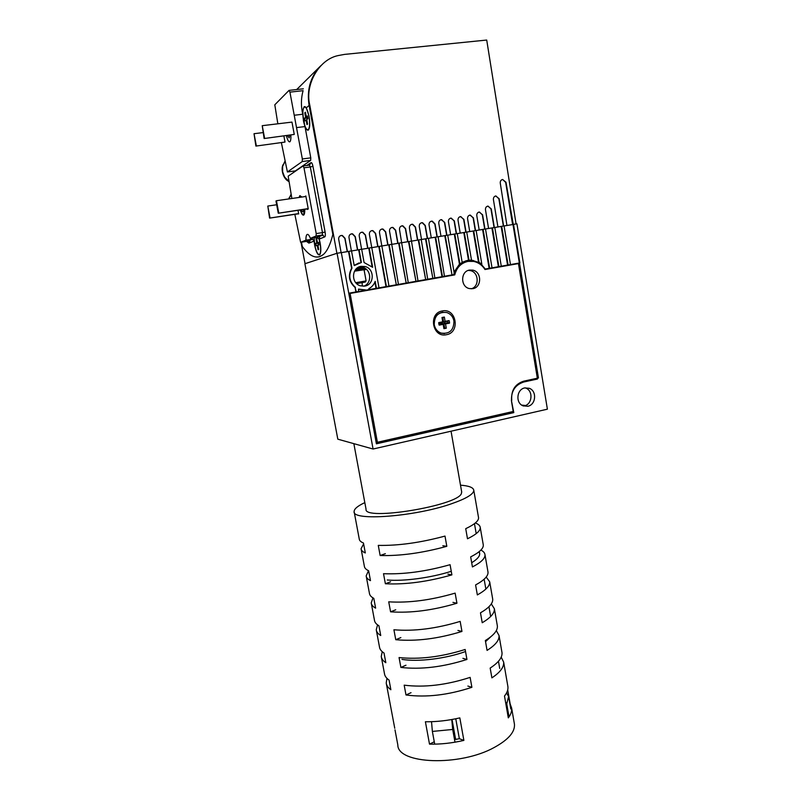 <?xml version="1.0" encoding="UTF-8"?>
<svg xmlns="http://www.w3.org/2000/svg" width="801" height="801" viewBox="0 0 801 801"><rect width="100%" height="100%" fill="white"/><g stroke="black" fill="none" stroke-linecap="round" stroke-linejoin="round"><path stroke-width="1.2" d="M366.227 269.196L354.533 271.159M364.075 269.777L366.327 269.296M366.397 290.092L358.488 289.091L358.528 291.484L368.991 289.632L368.82 288.67C371.834 287.098 373.957 284.655 375.188 281.361L376.44 288.31L388.966 286.097L379.504 232.801C379.354 230.788 380.185 229.527 382.007 229.016L382.948 229.016L385.681 231.819L388.004 244.956L388.976 244.796M365.276 289.842L358.528 289.331M364.735 268.145L355.183 270.107M362.132 282.663L362.302 286.087M354.523 271.179L364.075 269.757M364.715 286.097C374.568 284.876 374.788 268.575 364.956 266.513L361.121 266.343C351.449 267.464 350.868 283.374 360.4 285.817L364.715 286.097M363.614 286.217C371.964 283.694 371.554 269.827 363.043 267.374L355.904 269.216M527.809 406.267C535.989 404.865 537.141 390.958 529.281 388.295L524.755 387.924C516.665 389.256 515.333 402.973 523.013 405.817L527.809 406.267M523.504 406.017L524.224 405.887C532.355 404.495 533.496 390.688 525.686 388.044L525.146 387.854M340.555 235.664L342.137 235.564L344.83 238.368L347.264 251.654L341.316 252.625L351.519 250.903L354.202 265.602L361.391 262.478L359.058 249.662L361.672 249.241L364.085 262.528L372.645 267.294L369.171 248.01L371.764 247.589L379.013 287.859M348.525 251.454L351.599 268.295C347.804 275.564 348.976 281.962 355.113 287.499L355.924 291.954L348.765 293.216L453.777 274.613L454.207 272.971L447.699 235.144L445.236 235.554L452.014 274.923L453.777 274.613M454.047 272.09L459.454 264.18L462.177 262.468L457.241 233.582L460.205 233.121L458.032 220.275C457.902 218.313 458.693 217.081 460.425 216.59L463.899 219.344L466.062 232.14M462.147 262.297L467.434 260.405L471.489 260.085L466.723 232.03L469.726 231.569L467.574 218.753C467.434 216.791 468.235 215.569 469.957 215.089L473.401 217.822L475.544 230.588M525.476 405.496L521.701 405.096M364.085 269.817L366.457 269.416M355.043 270.317L365.626 268.725M368.991 289.632L376.44 288.31M374.898 282.092L376.039 288.39M494.818 227.484L504.059 225.912L510.467 264.57L509.937 264.67L519.879 262.908L513.531 224.36L516.925 223.809L547.393 409.181L373.076 449.021L337.812 439.178L304.901 263.719L337.071 253.266L373.076 449.021M501.676 226.303L508.104 264.991L510.467 264.57M466.733 232.08L476.144 230.488L481.842 264.28L481.341 264.38L485.286 269.036L489.121 268.355L482.592 229.486L476.144 230.518L485.506 228.956L492.024 267.834L491.514 267.935L498.372 266.713L491.904 227.965L485.506 228.976L501.156 226.443L507.574 265.091L508.104 264.991M494.808 227.434L501.276 266.202L500.755 266.292L507.574 265.091M492.415 227.824L498.893 266.623L501.276 266.202M498.372 266.713L498.893 266.623M483.093 229.346L489.631 268.265L492.024 267.834M489.121 268.355L489.631 268.265M473.721 230.888L479.028 262.297L481.842 264.28M469.726 231.569L473.221 231.018L478.527 262.398L479.028 262.297M471.489 260.085L478.527 262.398M457.251 233.642L466.723 232.03M464.28 232.43L468.996 260.155M460.205 233.121L463.799 232.56L468.505 260.255M459.454 264.18L454.307 234.122L447.709 235.174L457.241 233.582M454.788 233.982L459.934 264.08M438.107 236.776L445.236 235.554M438.107 236.746L444.765 235.684L452.014 274.923M421.236 239.539L428.445 238.297L434.873 277.967L441.992 276.705L435.153 237.256L428.445 238.328L438.097 236.716L444.455 276.265L451.534 275.013M435.614 237.126L442.462 276.615L444.925 276.185M425.942 238.708L432.84 278.317L435.323 277.877M411.303 224.44L412.505 224.35L415.248 227.144L417.521 240.15L411.484 241.131L425.491 238.838L432.84 278.317M421.226 239.479L427.714 279.229L432.39 278.408M418.723 239.889L425.671 279.589L428.165 279.149M418.272 240.02L425.671 279.589M401.401 226.012L402.643 225.922L405.376 228.716L407.679 241.762L401.641 242.743L411.464 241.081L418.012 280.951L425.221 279.679M408.931 241.491L415.949 281.311L418.462 280.871M408.5 241.622L415.949 281.311M391.429 227.594L392.71 227.504L395.454 230.298L397.777 243.384L391.749 244.365L401.631 242.693L408.26 282.683L415.509 281.391M399.088 243.114L406.167 283.043L408.69 282.603M398.668 243.234L406.167 283.043M381.386 229.186L382.728 229.096L385.461 231.889L387.804 245.016L381.787 245.997L391.739 244.315L398.437 284.415L405.737 283.123M389.176 244.736L396.315 284.786L398.858 284.335M388.765 244.856L396.315 284.786M388.966 286.097L395.904 284.866M371.284 230.788L372.675 230.698L375.399 233.491L377.762 246.658L371.774 247.639L381.847 245.957M379.203 246.368L386.412 286.548M378.803 246.488L386.002 286.618M361.111 232.4L362.563 232.31L365.276 235.104L367.659 248.31L361.682 249.291L368.77 248.13L372.125 266.703M350.868 234.032L352.38 233.932L355.083 236.736L357.496 249.982L351.529 250.953L358.678 249.782L360.991 262.528M354.172 265.411L359.028 262.928M504.059 225.972L512.99 224.5L519.338 262.998M516.885 263.859L485.286 269.036M465.872 260.756L473.141 261.326M516.825 263.459L518.968 263.068M337.071 253.266L341.306 252.575L376.4 443.824L513.801 412.615L511.168 412.295L376.23 442.903M511.388 400.32L513.801 412.615M511.739 400.35C511.008 390.457 514.973 384.069 523.634 381.186L538.452 377.962L519.499 262.968M537.291 377.912L538.452 377.962M512.99 224.5L513.531 224.36M355.924 291.954L358.908 291.414M355.113 287.499L356.305 291.874M355.484 287.419C349.346 281.882 348.175 275.474 351.969 268.195L351.599 268.295M348.896 251.334L351.969 268.195M348.846 293.667L454.748 274.883C456.7 267.434 461.146 262.928 468.104 261.366L473.721 261.426C478.477 262.468 482.232 265.161 484.985 269.516L518.447 263.589L537.481 379.023L523.774 381.997C514.883 384.961 510.818 391.519 511.569 401.661L513.221 411.474L377.391 442.272L376.049 441.922M446.437 334.708C460.625 332.515 456.37 307.744 442.302 310.958C427.964 313.061 432.36 338.102 446.437 334.708M468.285 270.408L470.187 270.588C478.868 271.97 479.689 286.658 471.228 288.811M469.586 270.067L472.65 270.117C481.882 271.609 481.962 287.489 472.75 288.68L469.366 288.57C460.315 286.808 460.495 271.179 469.586 270.067M350.097 293.436L377.391 442.272M465.661 261.877L466.372 261.767M442.062 317.957L442.883 317.827L443.654 322.242L449.091 320.6L449.441 321.842L449.531 323.133L445.536 323.904L446.287 328.21L443.924 328.67L443.183 324.365L439.168 325.136L438.818 323.884L438.728 322.593L442.733 321.822L441.982 317.506L444.355 317.056L445.096 321.361L449.091 320.6M447.739 321.451L447.949 322.633L449.531 323.133M442.983 312.15C436.565 313.521 433.581 317.727 434.042 324.775C434.903 328.861 437.156 331.624 440.79 333.086L444.505 333.616M434.262 324.765C435.133 328.841 437.376 331.614 441.021 333.076C449.571 334.247 453.877 330.212 453.947 320.981C453.046 316.725 450.673 313.902 446.808 312.52C438.447 311.639 434.272 315.714 434.262 324.765M443.814 327.999L446.287 328.21M438.918 324.365L442.763 323.624L443.183 324.365M442.733 321.822L442.563 322.453L438.738 323.183M442.883 317.827L444.355 317.056M443.654 322.242L445.096 321.361M444.625 327.819L443.854 323.414L447.949 322.633M443.854 323.414L445.536 323.904M319.709 256.68L323.304 254.548C327.198 251.164 330.372 244.465 332.846 234.453L309.096 105.402C306.623 89.512 310.568 76.255 320.921 65.632L320.16 66.383C310.347 76.976 306.663 89.982 309.096 105.402L332.846 234.453C330.372 244.465 327.198 251.164 323.304 254.548C316.926 259.604 309.907 256.901 302.267 246.418L301.476 242.192L302.267 246.418C308.405 254.848 314.222 258.262 319.709 256.68M501.937 179.674L502.758 179.574L505.661 182.358L512.62 224.57L506.943 225.492L500.265 183.099C500.144 181.146 500.915 179.945 502.607 179.484L505.982 182.238L513.261 224.43M497.922 226.943L493.416 199.599C493.286 197.647 494.067 196.435 495.759 195.965L499.153 198.708L503.629 225.982M495.168 196.125L496.029 196.045L498.853 198.808L503.368 226.032M479.188 230.017L476.795 215.689C476.655 213.737 477.446 212.515 479.158 212.035L482.582 214.768L484.965 229.046M478.638 212.165L479.569 212.095L482.312 214.848L484.705 229.086M488.58 228.475L485.476 209.752C485.346 207.799 486.127 206.588 487.829 206.107L491.243 208.841L494.327 227.504M487.288 206.247L488.189 206.177L490.953 208.931L494.067 227.554M440.991 236.275L438.778 223.349C438.638 221.366 439.439 220.135 441.201 219.644L444.715 222.398L446.918 235.274M440.65 219.784L441.721 219.704L444.465 222.478L446.678 235.314M450.633 234.693L448.44 221.807C448.3 219.834 449.101 218.603 450.843 218.112L454.337 220.866L456.52 233.702M450.312 218.252L451.343 218.182L454.087 220.946L456.27 233.742M459.904 216.731L460.895 216.66L463.639 219.424L465.812 232.18M469.436 215.219L470.397 215.149L473.141 217.912L475.283 230.628M401.641 242.743L399.519 229.607C399.369 227.604 400.19 226.353 401.992 225.852L402.873 225.842L405.606 228.635L407.899 241.692L408.72 241.562M411.484 241.131L409.421 228.025C409.281 226.032 410.102 224.781 411.884 224.28L412.735 224.27L415.479 227.063L417.742 240.08L418.502 239.96M421.526 239.459L419.273 226.463C419.123 224.47 419.944 223.219 421.716 222.728L422.548 222.718L425.291 225.502L427.524 238.448M421.156 222.878L422.297 222.798L425.051 225.572L427.293 238.488M431.288 237.867L429.056 224.901C428.915 222.908 429.726 221.677 431.489 221.176L432.29 221.166L435.033 223.95L437.256 236.856M430.928 221.326L432.039 221.246L434.793 224.02L437.016 236.896M361.611 249.251L359.228 236.035C359.068 234.002 359.919 232.731 361.762 232.22L362.773 232.23L365.486 235.033L367.859 248.25L368.971 248.07M371.754 247.589L369.401 234.413C369.241 232.39 370.082 231.119 371.914 230.608L372.886 230.618L375.619 233.421L377.962 246.598L379.003 246.428M391.859 244.325L389.536 231.199C389.386 229.186 390.217 227.935 392.029 227.424L392.941 227.424L395.674 230.217L397.987 243.314L398.878 243.174M341.116 252.605L338.693 239.309C338.533 237.266 339.384 235.985 341.256 235.464L342.337 235.484L345.031 238.297L347.444 251.594L348.705 251.394M351.399 250.923L348.996 237.667C348.835 235.634 349.687 234.353 351.539 233.842L352.58 233.852L355.294 236.655L357.687 249.922L358.868 249.722M310.047 242.673L309.576 240.16M301.006 242.262L305.041 263.669L336.891 253.326L309.727 104.851C304.77 85.086 318.578 59.564 338.082 55.589L344.45 54.408L486.718 40.05L516.084 223.94M309.446 240.21L309.917 242.723M504.059 225.942L507.203 225.421M319.969 238.758L319.098 236.315M294.838 214.338L300.615 242.323L305.922 240.15L312.61 239.219L314.082 241.081L314.633 245.116C316.175 252.185 317.857 255.429 319.699 254.818C321.001 253.116 321.151 249.181 320.15 243.023L319.209 239.058L316.495 237.366L322.312 235.023L324.785 236.866C325.416 236.335 325.526 234.733 325.106 232.07L322.463 232.62L322.312 235.023L316.075 236.005L316.215 233.602L303.99 167.809L303.058 165.967L288.18 176.15L291.864 198.488M305.922 240.15C305.872 237.176 306.222 235.314 306.973 234.553C307.964 233.852 309.096 235.114 310.367 238.338L316.495 237.366M301.607 197.086L300.005 196.245L299.384 197.406M302.778 111.009L303.439 120.771C304.901 127.669 306.543 130.763 308.375 130.062C309.937 127.96 310.147 123.284 309.016 116.035L306.322 107.865L304.16 106.703L302.207 111.509L310.778 157.857L310.668 160.42L295.409 170.883L287.409 171.975L302.257 161.542L302.347 158.968L296.52 127.609L304.991 126.578M310.367 238.338L316.075 236.005M296.71 89.532L320.15 66.393L296.71 89.532M309.426 242.913L308.946 240.41M297.822 213.897L298.693 213.937L298.012 210.303M307.324 208.921L307.414 209.431L308.255 208.991L305.832 195.985L305.001 196.455L305.902 196.325M300.465 209.942C301.627 213.557 302.708 215.018 303.709 214.328L304.56 209.331M270.047 217.862L267.794 206.057L269.597 218.112L298.633 213.597M267.794 206.057L276.675 204.756M269.597 218.112L298.663 213.767M278.758 212.966L276.435 200.721L275.965 201.011L278.277 213.226L308.185 208.6M276.435 200.721L305.922 196.465M278.277 213.226L308.215 208.791M291.103 194.463L288.951 198.858M288.921 198.918L291.073 194.273M300.285 209.962C301.546 214.017 302.728 215.679 303.829 214.968C304.54 214.187 304.841 212.295 304.75 209.301M302.718 209.602L303.579 210.543M301.917 197.036L299.864 195.624L299.073 197.446M303.709 209.461L303.449 211.013C302.928 212.305 302.207 211.905 301.306 209.812M307.384 115.925L307.874 118.638L306.763 119.519L307.594 124.085L306.943 124.596L306.122 120.03L305.031 120.901L304.75 119.589L304.54 118.218L305.632 117.336L304.801 112.771L305.441 112.24L306.272 116.816L307.384 115.925M303.519 120.571C304.931 127.269 306.513 130.283 308.285 129.612C309.777 127.619 309.997 123.164 308.926 116.235C307.504 109.507 305.922 106.483 304.16 107.164C302.658 109.216 302.448 113.682 303.519 120.571M306.803 119.729L306.122 120.03M307.814 118.158L304.54 118.218M307.714 117.547L305.632 117.336M305.551 112.811L304.801 112.771M307.644 117.116L306.272 116.816M316.715 238.668L316.035 238.638L316.675 238.418L317.456 242.713L318.548 242.353L318.818 243.614L319.008 244.896L317.917 245.236L318.698 249.522L318.047 249.722L317.276 245.446L316.185 245.787L318.618 244.685L318.408 243.514L315.734 243.274L316.185 245.787M319.489 254.498L320.01 254.448M314.102 237.747L314.713 244.936C316.185 251.824 317.817 254.978 319.609 254.408C320.851 252.796 321.001 249.061 320.07 243.204L318.858 238.368M316.035 238.638L316.816 242.923L315.734 243.274M318.688 249.461L318.047 249.722M318.978 244.665L317.276 245.446M318.718 243.083L316.816 242.923M318.668 242.883L317.456 242.713M318.988 244.726L317.917 245.236M355.774 282.683L366.097 280.901L365.236 282.062L356.605 283.574M356.665 283.624L365.236 282.062M256.31 145.702L254.027 133.707L255.889 146.082L285.016 142.067L283.894 136.08M255.889 146.082L285.016 142.067M254.027 133.707L263.008 132.606M264.13 138.533L294.257 134.428L291.964 122.102L262.227 125.687L264.13 138.533L294.257 134.428M264.58 138.122L262.227 125.687M287.509 135.629L289.191 137.872L289.762 135.349M289.922 141.757L289.942 141.737C290.723 140.906 291.033 138.733 290.853 135.209C291.033 138.733 290.723 140.906 289.942 141.737L289.922 141.757C288.75 142.278 287.589 140.285 286.448 135.759C287.589 140.285 288.75 142.278 289.922 141.757M288.66 181.457L284.645 177.101L282.643 171.855L282.623 166.388L282.553 171.915L284.645 177.101L288.57 180.946M294.207 172.025L294.047 171.074M284.916 161.492L282.623 166.388L284.786 161.482M296.52 127.609L289.932 92.135L289.031 90.383L274.803 104.791L277.847 123.805M294.227 115.254L302.718 114.243M289.932 92.135L303.098 90.673C301.216 97.412 300.916 104.36 302.207 111.509M281.421 142.848L287.409 171.975M353.852 443.654L366.047 509.216C363.474 521.221 458.032 505.681 461.416 493.466L461.656 491.794M380.145 555.524L378.272 545.391C398.357 545.781 420.595 542.678 444.996 536.079L446.818 546.322C422.467 553 400.24 556.064 380.145 555.524L385.361 553.671M385.381 583.759L383.519 573.696C403.624 574.517 425.812 571.524 450.082 564.695L451.894 574.878C427.664 581.776 405.496 584.74 385.381 583.759L390.558 581.816M390.588 611.824L388.725 601.821C408.85 603.083 430.988 600.189 455.138 593.13L456.94 603.243C432.83 610.382 410.713 613.236 390.588 611.824L395.724 609.791M395.754 639.709L393.912 629.766C414.047 631.458 436.134 628.665 460.164 621.396L461.957 631.448C437.967 638.798 415.899 641.551 395.754 639.709L400.86 637.586M400.89 667.433L399.058 657.551C419.213 659.664 441.251 656.97 465.161 649.481L466.943 659.463C443.063 667.043 421.046 669.696 400.89 667.433L405.967 665.22M405.997 694.978L404.175 685.165C424.35 687.689 446.327 685.095 470.127 677.386L471.889 687.318C448.139 695.108 426.172 697.661 405.997 694.978L411.033 692.685M463.879 740.404L459.834 717.896C447.899 720.61 436.425 721.891 425.401 721.761L429.506 744.139C440.53 744.379 451.984 743.138 463.879 740.404L459.353 738.702L455.639 739.413L452.034 719.488M394.753 728.269L386.382 683.884M386.953 678.357L386.222 683.003C386.543 685.516 388.095 687.769 390.868 689.731L389.076 680.099C386.302 678.187 384.76 676.004 384.45 673.541L381.406 657.281M382.237 651.704L381.256 656.46C381.546 658.812 383.068 660.895 385.822 662.697L384.009 653.005C381.266 651.263 379.754 649.241 379.474 646.948L376.4 630.527M377.571 624.89L376.25 629.766C376.51 631.949 378.012 633.861 380.735 635.513L378.913 625.761C376.19 624.169 374.708 622.317 374.457 620.194L371.354 603.614M372.976 597.886L371.223 602.913C371.454 604.925 372.916 606.677 375.629 608.149L373.797 598.347C371.093 596.925 369.631 595.233 369.421 593.291L366.287 576.54M368.5 570.702L366.167 575.899C366.357 577.741 367.799 579.313 370.483 580.635L368.64 570.763C365.967 569.511 364.535 567.989 364.355 566.217L361.181 549.306M363.614 543.869L361.071 548.725C361.241 550.387 362.643 551.799 365.306 552.94L363.454 543.008C360.8 541.927 359.399 540.585 359.248 538.983L354.212 512.079M460.495 485.166C468.935 485.817 473.371 487.519 473.781 490.272C473.751 494.117 466.252 498.633 451.283 503.839C414.568 516.755 351.889 521.281 354.122 511.589C354.092 508.965 357.657 505.972 364.815 502.617M514.272 723.193L514.442 724.164C515.113 731.954 508.395 739.713 494.287 747.443C459.754 766.707 397.506 764.154 397.827 744.94L394.993 729.861M455.769 718.777L459.353 738.702M507.764 685.746L507.914 686.647C508.265 689.591 507.123 692.715 504.49 696.029L508.305 717.876C510.898 714.432 512.019 711.168 511.639 708.074L514.442 724.164M507.714 689.891L510.167 703.999L511.639 708.074M501.857 651.774L501.997 652.605C502.477 657.451 498.532 662.607 490.172 668.074L491.894 677.866C500.225 672.309 504.139 667.043 503.649 662.087L507.914 686.647M501.196 657.15L503.649 662.087M497.231 625.18L497.371 625.951C497.781 630.467 493.776 635.323 485.346 640.54L487.068 650.392C495.479 645.085 499.464 640.119 499.023 635.483L501.997 652.605M496.31 630.597L499.023 635.483M492.585 598.417L492.705 599.138C493.066 603.313 488.99 607.879 480.48 612.825L482.222 622.737C490.703 617.701 494.748 613.035 494.377 608.73L497.371 625.951M491.313 603.894L494.377 608.73M487.909 571.503L488.019 572.164C488.31 576.009 484.174 580.264 475.594 584.95L477.346 594.923C485.897 590.147 490.012 585.781 489.691 581.816L492.705 599.138M486.197 577.05L489.691 581.816M483.193 544.43L483.303 545.03C483.534 548.535 479.328 552.49 470.668 556.895L472.43 566.938C481.061 562.432 485.246 558.367 484.985 554.733L488.019 572.164M480.89 550.077C483.424 551.348 484.785 552.9 484.985 554.733M478.467 517.196L478.557 517.736C478.728 520.89 474.452 524.535 465.721 528.67L467.494 538.773C476.195 534.537 480.45 530.783 480.25 527.499L483.303 545.03M475.323 522.983C478.417 524.134 480.059 525.646 480.25 527.499M434.262 741.776L429.506 744.139M467.844 686.057L471.889 687.318M462.908 658.342L466.943 659.463M457.932 630.447L461.957 631.448M452.935 602.382L456.94 603.243M447.899 574.147L451.894 574.878M442.833 545.731L446.818 546.322M431.529 721.691L432.37 731.433L452.695 729.461L454.998 742.197M451.784 719.528L452.695 729.461M432.37 731.433L434.703 744.149M505.551 702.137L506.743 703.829L508.625 696.49L506.552 692.935M506.743 703.829L508.945 716.474M490.833 636.735L485.536 641.661L490.833 636.735M465.531 651.533C445.556 658.732 418.302 662.057 401.952 659.393C418.302 662.057 445.556 658.732 465.531 651.533M479.579 552.98L479.669 553.541C479.889 556.264 477.226 559.328 471.689 562.713C477.226 559.328 479.889 556.264 479.669 553.541L479.318 551.519M451.263 571.313C430.968 577.791 403.534 581.476 387.253 579.984C403.534 581.476 430.968 577.791 451.263 571.313M479.018 551.769L479.669 553.541M309.727 104.851L306.322 107.865M316.215 233.602L322.463 232.62L310.307 166.958L303.99 167.809M325.106 232.07L312.951 166.318L310.307 166.958L309.366 165.116L303.199 165.947M312.951 166.318C312.39 163.684 311.759 162.453 311.058 162.633L309.496 165.086M306.893 165.447L311.058 162.633M307.714 241.612L308.896 243.124L306.483 241.391M324.785 236.866L319.209 239.058M314.082 241.081L308.896 243.124M300.615 242.323L306.543 241.391L311.959 239.199M306.973 234.553L307.864 234.413M302.347 158.968L310.778 157.857M302.237 161.552L310.648 160.43M356.375 268.735L364.956 266.513M525.686 388.044L529.281 388.295M471.368 260.886L473.331 260.475M472.65 270.117L470.187 270.588M304.931 106.613L304.16 106.703M316.125 235.965L323.003 235.033L317.196 237.376M307.854 241.642L307.204 241.391L312.61 239.219M288.831 198.928L289.391 197.286M305.662 106.994L305.151 107.054M366.097 280.901L364.034 269.536M288.66 181.447L288.07 181.036C283.604 178.743 280.49 169.622 283.083 164.636M289.211 90.363L303.339 88.801M302.257 161.542L310.668 160.42M461.726 492.174L451.043 431.198M473.781 490.272L478.557 517.736M510.788 708.955L508.625 696.49M499.714 668.445L498.462 661.276M476.205 533.636L474.462 523.664M485.867 589.055L484.144 579.213M490.653 616.52L488.95 606.727"/></g></svg>
